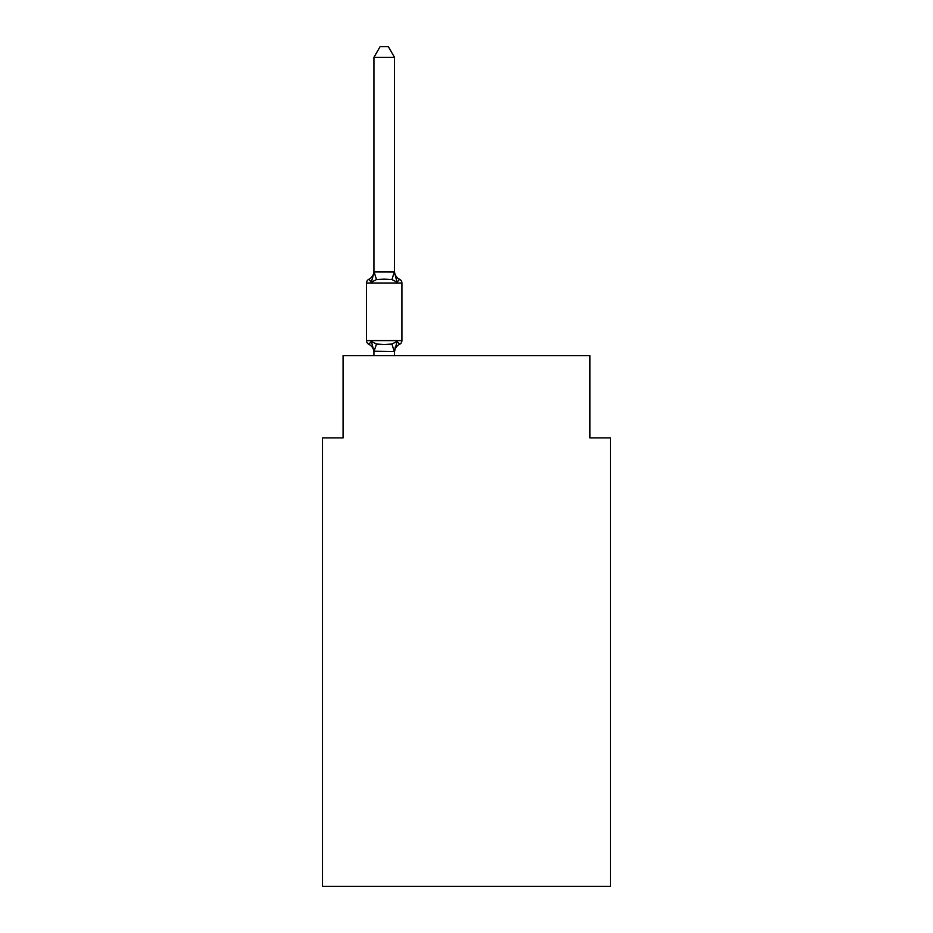 <?xml version="1.0" encoding="UTF-8"?>
<svg xmlns="http://www.w3.org/2000/svg" width="933" height="933" viewBox="0 0 933 933"><rect width="100%" height="100%" fill="white"/><g stroke="black" fill="none" stroke-linecap="round" stroke-linejoin="round"><path stroke-width="1.4" d="M610.497 886.35L610.497 437.904L589.924 437.904L589.924 355.625L343.076 355.625L343.076 437.904L322.503 437.904L322.503 886.35L610.497 886.35M394.507 352.441A9.05 9.05 0 0 1 399.592 344.312L397.073 341.408L399.592 344.312L397.073 341.408L399.592 344.312L397.073 341.408L399.592 344.312L397.073 341.408L399.592 344.312L397.073 341.408L399.592 344.312L397.073 341.408L399.592 344.312L397.073 341.408L399.592 344.312L397.073 341.408L399.592 344.312L397.073 341.408L399.592 344.312L397.073 341.408L399.592 344.312L397.073 341.408L399.592 344.312L397.073 341.408L394.507 351.601L373.935 351.228L373.935 352.441A9.05 9.05 0 0 0 368.838 344.312A4.117 4.117 0 0 1 366.529 340.603A4.117 4.117 0 0 0 368.838 344.312L371.357 341.408L368.838 344.312A4.117 4.117 0 0 1 366.529 340.603A4.117 4.117 0 0 0 368.838 344.312A4.117 4.117 0 0 1 366.529 340.603A4.117 4.117 0 0 0 368.838 344.312L371.357 341.408L368.838 344.312A4.117 4.117 0 0 1 366.529 340.603A4.117 4.117 0 0 0 368.838 344.312L371.357 341.408L368.838 344.312A4.117 4.117 0 0 1 366.529 340.603A4.117 4.117 0 0 0 368.838 344.312A4.117 4.117 0 0 1 366.529 340.603A4.117 4.117 0 0 0 368.838 344.312L371.357 341.408L368.838 344.312A4.117 4.117 0 0 1 366.529 340.603A4.117 4.117 0 0 0 368.838 344.312L371.357 341.408L368.838 344.312A4.117 4.117 0 0 1 366.529 340.603A4.117 4.117 0 0 0 368.838 344.312L371.357 341.408L368.838 344.312A4.117 4.117 0 0 1 366.529 340.603A4.117 4.117 0 0 0 368.838 344.312A4.117 4.117 0 0 1 366.529 340.603A4.117 4.117 0 0 0 368.838 344.312L371.357 341.408L368.838 344.312A4.117 4.117 0 0 1 366.529 340.603A4.117 4.117 0 0 0 368.838 344.312L371.357 341.408L368.838 344.312A4.117 4.117 0 0 1 366.529 340.603A4.117 4.117 0 0 0 368.838 344.312L371.357 341.408L368.838 344.312A4.117 4.117 0 0 1 366.529 340.603A4.117 4.117 0 0 0 368.838 344.312A4.117 4.117 0 0 1 366.529 340.603A4.117 4.117 0 0 0 368.838 344.312L371.357 341.408L368.838 344.312A4.117 4.117 0 0 1 366.529 340.603A4.117 4.117 0 0 0 368.838 344.312L371.357 341.408L368.838 344.312A4.117 4.117 0 0 1 366.529 340.603A4.117 4.117 0 0 0 368.838 344.312A4.117 4.117 0 0 1 366.529 340.603A4.117 4.117 0 0 0 368.838 344.312A4.117 4.117 0 0 1 366.529 340.603A4.117 4.117 0 0 0 368.838 344.312L371.357 341.408L368.838 344.312A4.117 4.117 0 0 1 366.529 340.603A4.117 4.117 0 0 0 368.838 344.312L371.357 341.408L368.838 344.312A4.117 4.117 0 0 1 366.529 340.603A4.117 4.117 0 0 0 368.838 344.312A4.117 4.117 0 0 1 366.529 340.603A4.117 4.117 0 0 0 368.838 344.312L371.357 341.408L368.838 344.312A4.117 4.117 0 0 1 366.529 340.603A4.117 4.117 0 0 0 368.838 344.312L371.357 341.408L368.838 344.312A4.117 4.117 0 0 1 366.529 340.603A4.117 4.117 0 0 0 368.838 344.312L371.357 341.408L368.838 344.312L371.357 341.408L368.838 344.312L371.357 341.408L368.838 344.312L371.357 341.408L368.838 344.312L371.357 341.408L376.5 344.055L384.221 344.475L391.93 344.055L397.073 341.408L399.592 344.312A4.117 4.117 0 0 0 401.913 340.603L401.913 283.014A4.117 4.117 0 0 0 399.592 279.305A4.117 4.117 0 0 1 401.913 283.014A4.117 4.117 0 0 0 399.592 279.305A4.117 4.117 0 0 1 401.913 283.014A4.117 4.117 0 0 0 399.592 279.305L397.073 282.209L399.592 279.305A4.117 4.117 0 0 1 401.913 283.014A4.117 4.117 0 0 0 399.592 279.305L397.073 282.209L399.592 279.305A4.117 4.117 0 0 1 401.913 283.014A4.117 4.117 0 0 0 399.592 279.305L397.073 282.209L399.592 279.305A4.117 4.117 0 0 1 401.913 283.014A4.117 4.117 0 0 0 399.592 279.305L397.073 282.209L399.592 279.305A4.117 4.117 0 0 1 401.913 283.014A4.117 4.117 0 0 0 399.592 279.305L397.073 282.209L399.592 279.305A4.117 4.117 0 0 1 401.913 283.014A4.117 4.117 0 0 0 399.592 279.305L397.073 282.209L399.592 279.305A4.117 4.117 0 0 1 401.913 283.014A4.117 4.117 0 0 0 399.592 279.305L397.073 282.209L399.592 279.305A4.117 4.117 0 0 1 401.913 283.014A4.117 4.117 0 0 0 399.592 279.305L397.073 282.209L399.592 279.305A4.117 4.117 0 0 1 401.913 283.014A4.117 4.117 0 0 0 399.592 279.305L397.073 282.209L399.592 279.305A4.117 4.117 0 0 1 401.913 283.014A4.117 4.117 0 0 0 399.592 279.305L397.073 282.209L399.592 279.305A4.117 4.117 0 0 1 401.913 283.014A4.117 4.117 0 0 0 399.592 279.305L397.073 282.209L399.592 279.305A4.117 4.117 0 0 1 401.913 283.014A4.117 4.117 0 0 0 399.592 279.305L397.073 282.209L399.592 279.305A4.117 4.117 0 0 1 401.913 283.014A4.117 4.117 0 0 0 399.592 279.305L397.073 282.209L399.592 279.305A4.117 4.117 0 0 1 401.913 283.014A4.117 4.117 0 0 0 399.592 279.305L397.073 282.209L399.592 279.305A4.117 4.117 0 0 1 401.913 283.014A4.117 4.117 0 0 0 399.592 279.305L397.073 282.209L399.592 279.305A4.117 4.117 0 0 1 401.913 283.014A4.117 4.117 0 0 0 399.592 279.305L397.073 282.209L399.592 279.305A4.117 4.117 0 0 1 401.913 283.014A4.117 4.117 0 0 0 399.592 279.305L397.073 282.209L399.592 279.305A4.117 4.117 0 0 1 401.913 283.014A4.117 4.117 0 0 0 399.592 279.305L397.073 282.209L399.592 279.305A4.117 4.117 0 0 1 401.913 283.014A4.117 4.117 0 0 0 399.592 279.305L397.073 282.209L399.592 279.305A4.117 4.117 0 0 1 401.913 283.014A4.117 4.117 0 0 0 399.592 279.305L397.073 282.209L399.592 279.305A4.117 4.117 0 0 1 401.913 283.014A4.117 4.117 0 0 0 399.592 279.305L397.073 282.209L399.592 279.305A4.117 4.117 0 0 1 401.913 283.014L366.529 283.014A4.117 4.117 0 0 1 368.838 279.305L371.357 282.209L368.838 279.305A9.05 9.05 0 0 0 373.935 271.165L373.935 272.389L373.935 271.165M394.507 57.345L373.935 57.345L380.104 46.65L388.326 46.65L394.507 57.345L394.507 272.389L397.073 282.209L399.592 279.305A9.05 9.05 0 0 1 394.507 271.165M394.507 351.228L395.464 346.388M397.073 282.209L391.93 279.562L384.221 279.142L376.5 279.562L371.357 282.209L368.838 279.305L371.357 282.209L368.838 279.305L371.357 282.209L368.838 279.305L371.357 282.209L368.838 279.305L371.357 282.209L368.838 279.305L371.357 282.209L368.838 279.305L371.357 282.209L368.838 279.305L371.357 282.209L368.838 279.305L371.357 282.209L368.838 279.305L371.357 282.209L368.838 279.305L371.357 282.209L368.838 279.305L371.357 282.209L374.098 271.958L394.507 272.016M366.529 283.014L366.529 340.603L401.913 340.603M373.935 57.345L373.935 272.016M394.507 355.625L394.507 351.601M376.5 344.055L373.935 351.601L373.935 355.625M371.357 341.408L373.935 351.228M391.93 344.055L394.332 351.648M374.098 271.958L376.5 279.562M394.332 271.958L391.93 279.562"/></g></svg>
